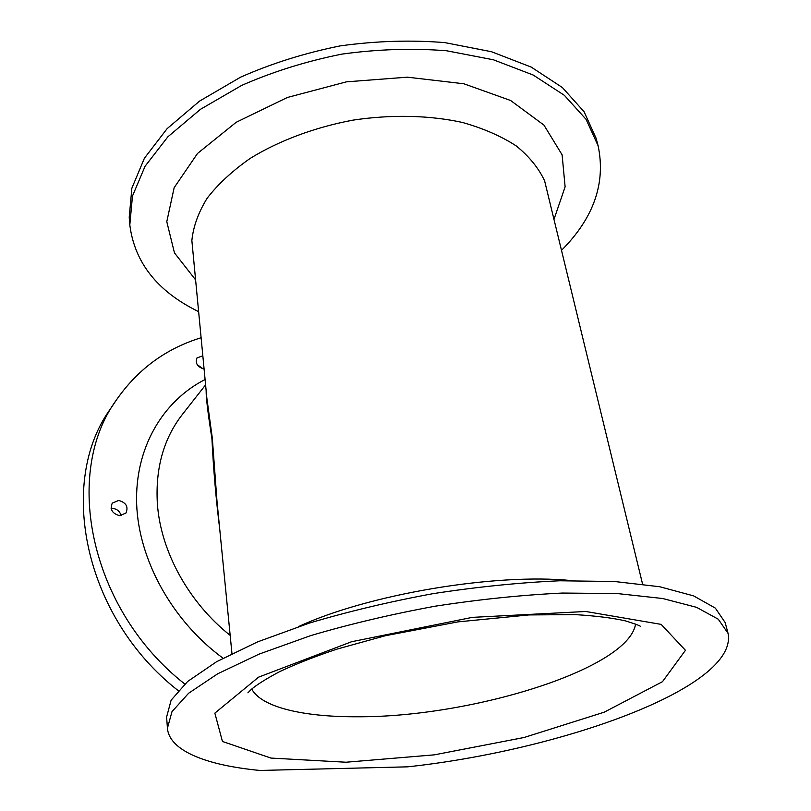 <?xml version="1.0" encoding="UTF-8"?>
<svg xmlns="http://www.w3.org/2000/svg" width="811" height="811" viewBox="0 0 811 811"><rect width="100%" height="100%" fill="white"/><g stroke="black" fill="none" stroke-linecap="round" stroke-linejoin="round"><path stroke-width="1.22" d="M206.136 390.831C206.075 397.907 208.011 413.874 211.935 438.721C213.405 468.971 216 499.079 219.72 529.025M200.925 337.802C165.779 348.608 137.525 369.441 116.166 400.299C62.852 473.573 89.443 609.274 184.766 684.008M203.997 369.025L203.926 369.015C197.367 366.896 195.046 363.196 196.982 357.925L202.699 355.847M119.643 515.664C112.182 513.586 109.728 509.399 112.273 503.114L118.68 500.438C126.161 502.567 128.584 506.784 125.928 513.069L119.643 515.664M198.34 311.505C157.466 291.484 134.626 262.632 129.811 224.961L129.223 217.196L131.869 188.182L144.409 158.226L167.096 128.675L199.547 101.111L240.614 77.157C271.695 63.42 304.946 52.989 340.356 45.862C376.152 40.945 410.984 39.861 444.854 42.618L491.507 51.732L531.215 67.09L562.368 87.527L584.062 111.705L596.095 138.235L598.102 145.757C605.939 182.921 593.855 217.672 561.841 250.021M129.811 224.961L132.467 196.09L145.068 166.255L167.857 136.816L200.429 109.333L241.648 85.429C272.851 71.703 306.213 61.271 341.755 54.134C377.673 49.187 412.617 48.062 446.587 50.769L493.382 59.781L533.182 75.028L564.375 95.333L586.089 119.369L598.102 145.757M167.431 728.187C169.286 751.037 207.099 765.402 259.875 770.45L407.609 766.841C560.685 750.327 738.588 687.485 728.055 633.361L725.186 622.595L715.353 608.118L693.598 595.882L659.748 586.748L614.556 581.507L559.722 580.777C519.202 582.602 476.969 586.9 433.013 593.662C389.28 601.732 347.98 611.565 309.113 623.162L257.574 641.886L216.618 661.705L187.655 681.453L171.131 700.167L166.6 717.066L167.431 728.187L172.003 711.622L188.628 693.233L217.733 673.769L258.902 654.183L310.674 635.621C349.723 624.095 391.216 614.292 435.132 606.202C479.271 599.39 521.676 595.01 562.347 593.054L617.343 593.561L662.658 598.508L696.548 607.327L718.293 619.219L728.055 633.361M121.082 515.644C119.967 511.457 117.169 509.034 112.688 508.365L111.137 508.396M203.085 368.863L197.144 364.575M116.176 400.289L110.428 408.916C57.267 482.008 83.563 616.826 178.187 690.617M231.956 653.554L217.024 501.583L212.3 437.991L206.866 398.282M298.306 626.68C367.93 594.402 494.72 572.961 571.096 580.544M206.886 398.424L191.862 240.563C193.261 226.634 198.34 212.543 207.119 198.269C218.027 184.168 232.362 170.888 250.123 158.439C278.883 140.729 314.597 127.337 352.927 120.14C391.48 114.331 429.617 115.233 462.605 122.502C483.468 128.422 501.37 136.238 516.313 145.97C529.289 156.564 538.727 168.201 544.627 180.894L642.576 584.102M635.581 624.085C628.312 669.369 469.964 717.532 357.256 716.762C304.105 717.066 261.426 707.425 251.724 689.015M205.021 379.528C162.859 401.09 134.819 447.784 136.643 503.824C138.59 559.772 172.094 620.912 223.005 658.177M230.172 635.388C188.466 602.289 160.71 551.247 157.385 503.895C155.246 468.393 163.629 438.518 182.505 414.269L205.558 384.921M346.003 762.228L270.925 758.072L222.447 741.457L214.854 713.133L258.608 677.144L351.579 641.734L472.306 617.374L585.755 611.484L661.147 624.379L685.457 650.31L662.486 681.676L604.246 712.17L524.149 737.483L434.321 754.848L346.003 762.228M195.177 279.339L174.466 252.89L166.782 221.687L174.162 187.655L197.519 153.461L236.173 122.289L287.378 97.472L346.449 81.84L407.365 77.177L463.892 83.776L510.636 100.503L543.948 125.107L562.104 154.82L565.115 186.824L554.248 218.605M640.508 626.518L640.518 626.518C640.67 625.97 635.723 624.105 625.666 620.932C612.629 617.962 595.75 615.853 575.029 614.606L528.954 614.931L457.921 621.885L385.377 635.723L336.94 649.124C314.81 656.545 295.701 664.057 279.592 671.67C266.322 678.736 256.844 684.687 251.136 689.532L247.913 692.837"/></g></svg>
